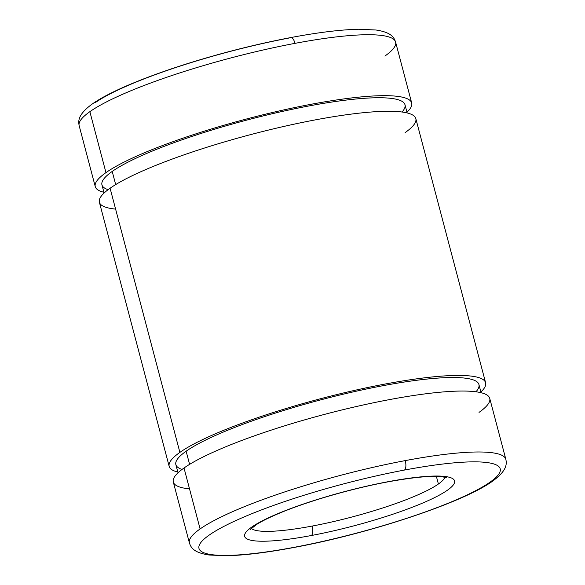 <?xml version="1.0" encoding="UTF-8"?>
<svg xmlns="http://www.w3.org/2000/svg" width="585" height="585" viewBox="0 0 585 585"><rect width="100%" height="100%" fill="white"/><g stroke="black" fill="none" stroke-linecap="round" stroke-linejoin="round"><path stroke-width="0.88" d="M95.253 186.615L79.158 125.673A163.654 26.735 -14.8 0 1 89.863 111.684A163.654 26.735 -14.8 0 1 295.008 43.349A7.868 3.137 -100.7 0 0 290.782 37.564A7.868 3.137 79.3 0 1 295.008 43.349A163.654 26.735 165.2 0 0 89.863 111.684L105.965 172.619A163.654 26.735 -14.8 0 1 279.44 110.894A163.654 26.735 -14.8 0 1 411.701 103.004A163.654 26.735 -14.8 0 1 406.97 112.21A163.654 26.735 165.2 0 0 301.882 106.082A163.654 26.735 165.2 0 0 105.965 172.619A163.654 26.735 165.2 0 0 103.911 192.282A163.654 26.735 -14.8 0 1 95.253 186.615A163.654 26.735 -14.8 0 1 105.965 172.619L89.863 111.684A163.654 26.735 165.2 0 0 79.158 125.673C78.28 121.168 77.783 115.355 90.024 105.673C103.296 95.348 132.422 81.878 174.915 67.677C213.247 55.048 251.872 45.008 290.782 37.564C318.13 32.424 340.784 29.652 358.737 29.25L375.965 30.003C391.796 32.394 394.085 37.703 395.599 42.069A163.654 26.735 165.2 0 0 295.008 43.349A163.654 26.735 -14.8 0 1 395.599 42.069A163.654 26.735 -14.8 0 1 384.886 56.065M407.16 112.942L405.003 104.773A156.729 25.601 165.2 0 0 278.336 112.327A156.729 25.601 165.2 0 0 112.21 171.442L115.676 184.589L112.21 171.442A156.729 25.601 165.2 0 0 101.951 184.845L104.108 193.013M485.616 382.78L415.825 118.616A163.654 26.735 165.2 0 0 283.564 126.506A163.654 26.735 165.2 0 0 110.09 188.231L179.887 452.388A163.654 26.735 -14.8 0 1 353.355 390.663A163.654 26.735 -14.8 0 1 485.616 382.78A163.654 26.735 -14.8 0 1 480.892 391.987A163.654 26.735 165.2 0 0 375.804 385.851A163.654 26.735 165.2 0 0 179.887 452.388A163.654 26.735 165.2 0 0 177.833 472.058A163.654 26.735 -14.8 0 1 169.175 466.384A163.654 26.735 -14.8 0 1 179.887 452.388L110.09 188.231A163.654 26.735 165.2 0 0 99.377 202.22L169.175 466.384M481.082 392.718L478.925 384.542A156.729 25.601 165.2 0 0 352.258 392.104A156.729 25.601 165.2 0 0 186.125 451.218L189.598 464.358L186.125 451.218A156.729 25.601 165.2 0 0 175.866 464.614L178.03 472.79M189.525 488.87A163.654 26.735 -14.8 0 1 184.012 468L200.107 528.935A163.654 26.735 -14.8 0 1 405.251 460.607A163.654 26.735 -14.8 0 1 505.842 459.327A163.654 26.735 165.2 0 0 405.251 460.607A163.654 26.735 165.2 0 0 200.107 528.935A163.654 26.735 165.2 0 0 189.401 542.931A163.654 26.735 -14.8 0 1 200.107 528.935L184.012 468A163.654 26.735 165.2 0 0 173.299 481.996L189.401 542.931C190.915 547.297 193.196 552.606 209.028 554.997L226.263 555.75C244.208 555.348 266.862 552.576 294.218 547.436A7.868 3.137 -100.7 0 0 294.745 547.209A155.785 25.447 -14.8 0 1 209.181 535.107A155.785 25.447 -14.8 0 1 404.462 470.055A7.868 3.137 -100.7 0 0 405.251 460.607A7.868 3.137 79.3 0 1 404.462 470.055A155.785 25.447 165.2 0 0 209.181 535.107A155.785 25.447 165.2 0 0 294.745 547.209A155.785 25.447 165.2 0 0 490.018 482.157A155.785 25.447 165.2 0 0 404.462 470.055A155.785 25.447 -14.8 0 1 490.018 482.157A155.785 25.447 -14.8 0 1 294.745 547.209A7.868 3.137 79.3 0 1 294.218 547.436C372.155 533.081 469.046 500.438 494.939 479.356C507.085 469.865 506.771 463.722 505.842 459.327L489.74 398.385A163.654 26.735 165.2 0 0 357.479 406.275A163.654 26.735 165.2 0 0 184.012 468A163.654 26.735 -14.8 0 1 389.149 399.665A163.654 26.735 -14.8 0 1 479.027 412.381M311.366 535.516A7.868 3.137 -100.7 0 0 312.156 526.069A100.708 16.453 -14.8 0 1 251.257 528.409A100.708 16.453 165.2 0 0 312.156 526.069A100.708 16.453 165.2 0 0 438.399 484.014L436.388 476.409L438.399 484.014A100.708 16.453 165.2 0 0 444.878 477.25A100.708 16.453 -14.8 0 1 438.399 484.014A100.708 16.453 -14.8 0 1 312.156 526.069A7.868 3.137 79.3 0 1 311.366 535.516A108.576 17.74 165.2 0 0 447.474 490.179A108.576 17.74 165.2 0 0 387.84 481.747A108.576 17.74 165.2 0 0 251.733 527.085A108.576 17.74 165.2 0 0 311.366 535.516A108.576 17.74 -14.8 0 1 251.733 527.085A108.576 17.74 -14.8 0 1 387.84 481.747A7.868 3.137 79.3 0 1 387.314 481.974A7.868 3.137 -100.7 0 0 387.84 481.747A108.576 17.74 -14.8 0 1 447.474 490.179A108.576 17.74 -14.8 0 1 311.366 535.516M182.03 469.441A156.729 25.601 -14.8 0 1 186.125 451.218A156.729 25.601 -14.8 0 1 370.437 388.162A156.729 25.601 -14.8 0 1 475.949 391.789M115.603 209.101A163.654 26.735 -14.8 0 1 110.09 188.231A163.654 26.735 -14.8 0 1 315.235 119.896A163.654 26.735 -14.8 0 1 405.112 132.612M108.108 189.672A156.729 25.601 -14.8 0 1 112.21 171.442A156.729 25.601 -14.8 0 1 296.522 108.393A156.729 25.601 -14.8 0 1 402.027 112.013M291.352 37.586A155.785 25.447 165.2 0 0 290.255 37.791A7.868 3.137 79.3 0 1 290.782 37.564M94.975 102.843A155.785 25.447 -14.8 0 1 290.255 37.791M411.701 103.004L395.599 42.069M250.087 529.696L256.376 524.621C262.014 521.023 270.241 516.986 281.056 512.519C309.099 500.906 352.068 488.541 387.314 481.974C413.785 477.155 432.264 475.451 442.75 476.855L446.53 477.791"/></g></svg>
